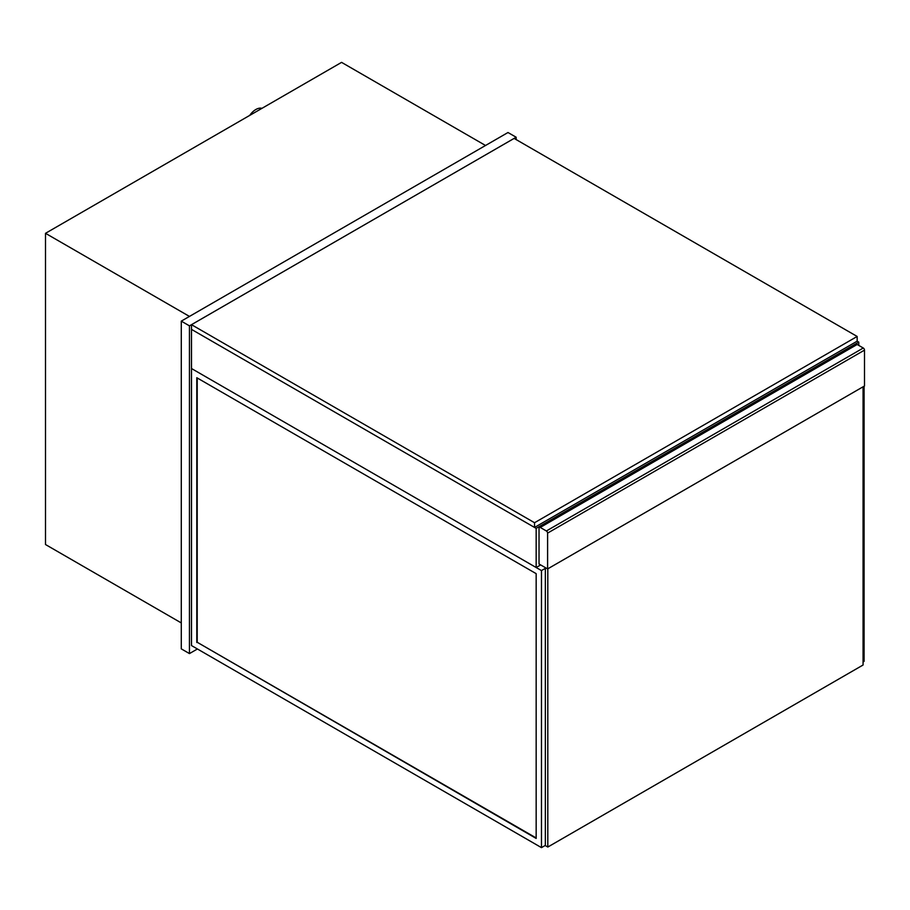 <?xml version="1.0" encoding="UTF-8"?>
<svg xmlns="http://www.w3.org/2000/svg" width="910" height="910" viewBox="0 0 910 910"><rect width="100%" height="100%" fill="white"/><g stroke="black" fill="none" stroke-linecap="round" stroke-linejoin="round"><path stroke-width="1.36" d="M858.778 345.425L858.778 342.126L857.152 341.182L857.152 336.461L534.534 522.727L534.534 527.436L857.152 341.182M540.654 564.928L536.161 567.521L536.161 528.38L858.778 342.126M536.161 567.521L191.498 368.527L191.498 329.386L536.161 528.38M249.693 115.422A14.435 8.338 -60 0 1 261.943 108.347M516.152 139.594L516.152 137.228L507.985 132.519L181.283 321.139L181.283 648.864L189.451 653.585L197.413 648.989M181.283 321.139L189.451 325.848L189.451 653.585M516.152 137.228L189.451 325.848M189.451 316.418L45.5 233.313L341.568 62.369L485.53 145.486M181.283 622.929L45.5 544.533L45.5 233.313M547.604 568.932L539.027 563.984L539.027 528.141A1.729 1.001 60 0 1 539.38 527.356A1.729 1.001 60 0 1 540.244 527.436L546.375 530.974A1.729 1.001 60 0 1 547.604 533.101L547.604 568.932L864.5 385.976L864.5 350.134A1.729 1.001 -120 0 0 863.271 348.018L546.375 530.974M540.244 527.436L857.152 344.48A1.729 1.001 -120 0 0 856.287 344.389L539.38 527.356M857.152 344.48L863.271 348.018M864.09 386.215L864.09 661.365L863.067 661.957M536.161 837.962L197.208 642.267L197.208 377.957M196.799 642.505L196.799 377.718L536.161 573.653L536.161 838.428L197.208 642.267M541.473 570.581L191.498 368.527L191.498 645.565L541.473 847.631L541.473 570.581L545.352 568.352M541.473 847.631L545.352 845.39M545.352 567.635L545.352 845.617L547.809 847.039L547.809 568.818M863.067 386.796L863.067 665.017L547.809 847.039M857.152 336.461L514.116 138.411L191.498 324.677L191.498 329.386L534.534 527.436M191.498 324.677L534.534 522.727M547.604 533.101L864.5 350.134"/></g></svg>
